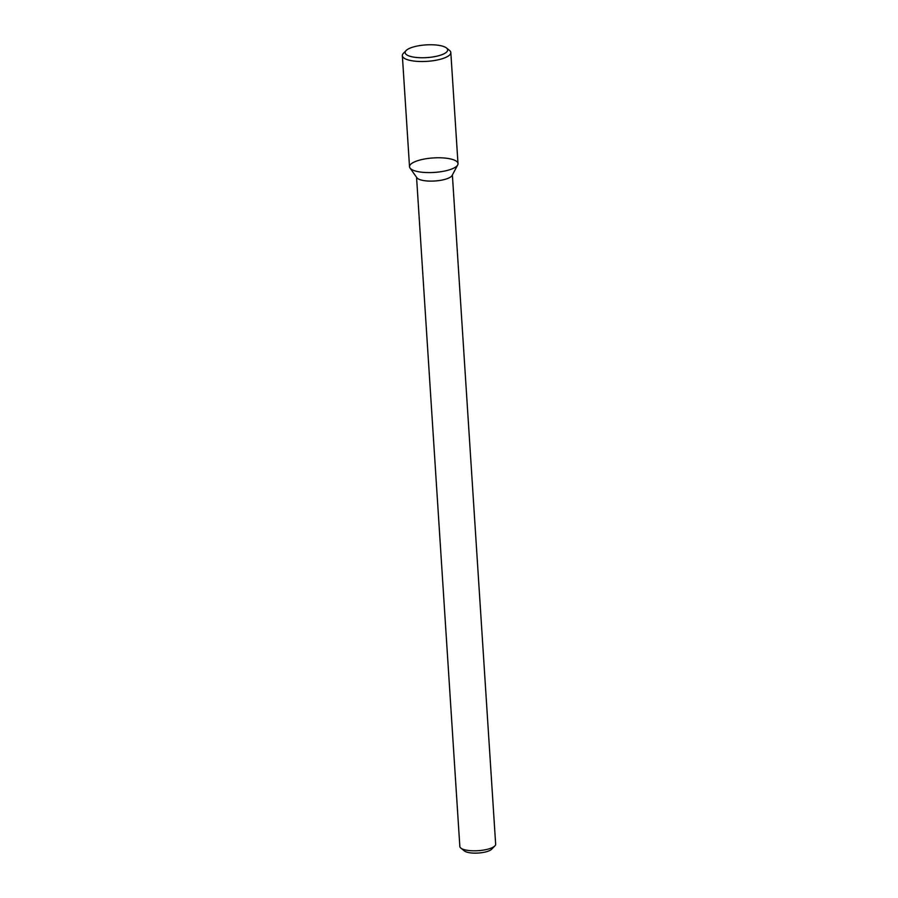 <?xml version="1.0" encoding="UTF-8"?>
<svg xmlns="http://www.w3.org/2000/svg" width="898" height="898" viewBox="0 0 898 898"><rect width="100%" height="100%" fill="white"/><g stroke="black" fill="none" stroke-linecap="round" stroke-linejoin="round"><path stroke-width="1.35" d="M406.087 50.569L403.415 53.319A24.291 7.263 -3.7 0 0 402.349 55.676L409.522 166.747A24.291 7.263 -3.7 0 0 410.016 168.038A24.291 7.263 -3.7 0 0 447.002 170.497A24.291 7.263 -3.7 0 0 457.688 164.951A24.291 7.263 -3.7 0 0 433.296 157.936A24.291 7.263 -3.7 0 0 410.016 168.038A24.291 7.263 -3.7 0 0 447.002 170.497A24.291 7.263 -3.7 0 0 457.688 164.951A24.291 7.263 -3.7 0 0 458.002 163.616L450.818 52.533A24.291 7.263 -3.7 0 0 449.449 50.344L446.452 47.953A21.294 6.365 -3.7 0 0 425.989 44.9A21.294 6.365 -3.7 0 0 406.087 50.569A21.294 6.365 -3.7 0 0 413.596 57.102A21.294 6.365 -3.7 0 0 438.011 55.912A21.294 6.365 -3.7 0 0 446.452 47.953M444.229 179.566A17.949 5.366 -3.7 0 0 452.121 175.469L457.688 164.951L452.121 175.469A17.949 5.366 -3.7 0 1 444.229 179.566A17.949 5.366 -3.7 0 1 416.885 177.748A17.949 5.366 -3.7 0 0 444.229 179.566M487.535 849.261A17.949 5.366 -3.7 0 0 494.865 845.916A17.949 5.366 -3.7 0 0 495.651 844.176L452.379 174.975L495.651 844.176A17.949 5.366 -3.7 0 1 494.865 845.916A17.949 5.366 -3.7 0 1 487.535 849.261A17.949 5.366 -3.7 0 1 460.854 848.116A17.949 5.366 -3.7 0 0 487.535 849.261M459.843 846.5A17.949 5.366 -3.7 0 0 460.854 848.116A17.949 5.366 -3.7 0 1 459.843 846.5L416.56 177.288L459.843 846.5M485.796 851.899A14.357 4.288 -3.7 0 0 491.655 849.216L494.865 845.916L491.655 849.216A14.357 4.288 -3.7 0 1 485.796 851.899A14.357 4.288 -3.7 0 1 464.446 850.978A14.357 4.288 -3.7 0 0 485.796 851.899M402.349 55.676A24.291 7.263 -3.7 0 0 415.235 61.199A24.291 7.263 -3.7 0 0 439.818 59.414A24.291 7.263 -3.7 0 0 450.818 52.533M416.885 177.748L410.016 168.038L416.885 177.748M464.446 850.978L460.854 848.116L464.446 850.978"/></g></svg>
